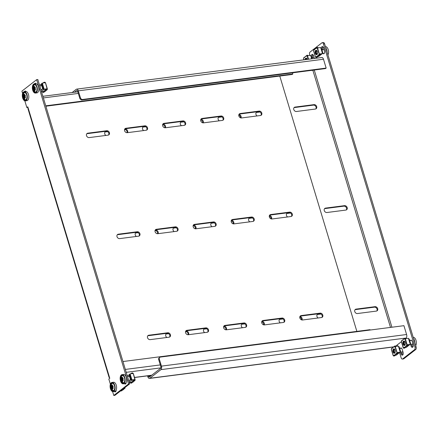<?xml version="1.0" encoding="UTF-8"?>
<svg xmlns="http://www.w3.org/2000/svg" width="438" height="438" viewBox="0 0 438 438"><rect width="100%" height="100%" fill="white"/><g stroke="black" fill="none" stroke-linecap="round" stroke-linejoin="round"><path stroke-width="0.66" d="M147.759 335.831A2.387 1.927 -127.9 0 1 148.208 335.711L167.113 333.274A2.387 1.927 -127.9 0 1 169.462 334.528A2.387 1.927 -127.9 0 1 169.528 337.079M147.507 337.682A2.387 1.927 -127.9 0 1 148.044 335.541A2.387 1.927 -127.9 0 1 148.843 335.218L167.743 332.781A2.387 1.927 -127.9 0 1 170.223 334.249A2.387 1.927 -127.9 0 1 169.878 336.871A2.387 1.927 -127.9 0 1 169.079 337.2L150.179 339.636A2.387 1.927 -127.9 0 1 147.507 337.682M185.854 330.92A2.387 1.927 -127.9 0 1 186.303 330.8L205.203 328.363A2.387 1.927 -127.9 0 1 207.557 329.617A2.387 1.927 -127.9 0 1 207.623 332.168M185.597 332.776A2.387 1.927 -127.9 0 1 186.139 330.63A2.387 1.927 -127.9 0 1 186.933 330.307L205.838 327.87A2.387 1.927 -127.9 0 1 208.313 329.338A2.387 1.927 -127.9 0 1 207.968 331.96A2.387 1.927 -127.9 0 1 207.174 332.289L188.269 334.725A2.387 1.927 -127.9 0 1 185.597 332.776M223.944 326.009A2.387 1.927 -127.9 0 1 224.393 325.888L243.298 323.452A2.387 1.927 -127.9 0 1 245.647 324.706A2.387 1.927 -127.9 0 1 245.713 327.257M223.687 327.865A2.387 1.927 -127.9 0 1 224.229 325.724A2.387 1.927 -127.9 0 1 225.028 325.396L243.928 322.959A2.387 1.927 -127.9 0 1 246.402 324.427A2.387 1.927 -127.9 0 1 246.063 327.055A2.387 1.927 -127.9 0 1 245.264 327.378L226.358 329.814A2.387 1.927 -127.9 0 1 223.687 327.865M262.034 321.098A2.387 1.927 -127.9 0 1 262.482 320.977L281.388 318.541A2.387 1.927 -127.9 0 1 283.736 319.795A2.387 1.927 -127.9 0 1 283.802 322.346M261.782 322.954A2.387 1.927 -127.9 0 1 262.318 320.813A2.387 1.927 -127.9 0 1 263.118 320.485L282.023 318.048A2.387 1.927 -127.9 0 1 284.497 319.521A2.387 1.927 -127.9 0 1 284.152 322.144A2.387 1.927 -127.9 0 1 283.353 322.467L264.453 324.903A2.387 1.927 -127.9 0 1 261.782 322.954M300.129 316.187A2.387 1.927 -127.9 0 1 300.577 316.066L319.477 313.63A2.387 1.927 -127.9 0 1 321.831 314.884A2.387 1.927 -127.9 0 1 321.897 317.435M299.871 318.043A2.387 1.927 -127.9 0 1 300.413 315.902A2.387 1.927 -127.9 0 1 301.213 315.574L320.112 313.137A2.387 1.927 -127.9 0 1 322.587 314.61A2.387 1.927 -127.9 0 1 322.248 317.232A2.387 1.927 -127.9 0 1 321.448 317.555L302.543 319.992A2.387 1.927 -127.9 0 1 299.871 318.043M86.762 133.787A2.387 1.927 -127.9 0 1 87.211 133.667L106.111 131.23A2.387 1.927 -127.9 0 1 108.465 132.484A2.387 1.927 -127.9 0 1 108.531 135.035M86.505 135.638A2.387 1.927 -127.9 0 1 87.047 133.497A2.387 1.927 -127.9 0 1 87.841 133.174L106.746 130.738A2.387 1.927 -127.9 0 1 109.221 132.205A2.387 1.927 -127.9 0 1 108.876 134.827A2.387 1.927 -127.9 0 1 108.082 135.156L89.177 137.592A2.387 1.927 -127.9 0 1 86.505 135.638M124.852 128.876A2.387 1.927 -127.9 0 1 125.301 128.756L144.201 126.319A2.387 1.927 -127.9 0 1 146.555 127.573A2.387 1.927 -127.9 0 1 146.62 130.124M124.595 130.732A2.387 1.927 -127.9 0 1 125.137 128.586A2.387 1.927 -127.9 0 1 125.936 128.263L144.836 125.826A2.387 1.927 -127.9 0 1 147.31 127.294A2.387 1.927 -127.9 0 1 146.971 129.916A2.387 1.927 -127.9 0 1 146.172 130.245L127.266 132.681A2.387 1.927 -127.9 0 1 124.595 130.732M162.941 123.965A2.387 1.927 -127.9 0 1 163.39 123.844L182.296 121.408A2.387 1.927 -127.9 0 1 184.644 122.662A2.387 1.927 -127.9 0 1 184.71 125.213M162.69 125.821A2.387 1.927 -127.9 0 1 163.226 123.675A2.387 1.927 -127.9 0 1 164.026 123.352L182.931 120.915A2.387 1.927 -127.9 0 1 185.405 122.383A2.387 1.927 -127.9 0 1 185.06 125.005A2.387 1.927 -127.9 0 1 184.261 125.334L165.361 127.77A2.387 1.927 -127.9 0 1 162.69 125.821M201.037 119.054A2.387 1.927 -127.9 0 1 201.485 118.933L220.385 116.497A2.387 1.927 -127.9 0 1 222.739 117.751A2.387 1.927 -127.9 0 1 222.805 120.302M200.779 120.91A2.387 1.927 -127.9 0 1 201.321 118.769A2.387 1.927 -127.9 0 1 202.115 118.441L221.02 116.004A2.387 1.927 -127.9 0 1 223.495 117.477A2.387 1.927 -127.9 0 1 223.15 120.1A2.387 1.927 -127.9 0 1 222.356 120.423L203.451 122.859A2.387 1.927 -127.9 0 1 200.779 120.91M239.126 114.143A2.387 1.927 -127.9 0 1 239.575 114.022L258.48 111.586A2.387 1.927 -127.9 0 1 260.829 112.84A2.387 1.927 -127.9 0 1 260.895 115.391M238.874 115.999A2.387 1.927 -127.9 0 1 239.411 113.858A2.387 1.927 -127.9 0 1 240.21 113.53L259.11 111.093A2.387 1.927 -127.9 0 1 261.59 112.566A2.387 1.927 -127.9 0 1 261.245 115.189A2.387 1.927 -127.9 0 1 260.446 115.512L241.546 117.948A2.387 1.927 -127.9 0 1 238.874 115.999M117.258 234.806A2.387 1.927 -127.9 0 1 117.707 234.686L136.612 232.249A2.387 1.927 -127.9 0 1 138.961 233.503A2.387 1.927 -127.9 0 1 139.027 236.055M117.006 236.662A2.387 1.927 -127.9 0 1 117.543 234.522A2.387 1.927 -127.9 0 1 118.342 234.193L137.247 231.757A2.387 1.927 -127.9 0 1 139.722 233.23A2.387 1.927 -127.9 0 1 139.377 235.852A2.387 1.927 -127.9 0 1 138.578 236.175L119.678 238.611A2.387 1.927 -127.9 0 1 117.006 236.662M155.353 229.895A2.387 1.927 -127.9 0 1 155.802 229.775L174.702 227.338A2.387 1.927 -127.9 0 1 177.056 228.592A2.387 1.927 -127.9 0 1 177.122 231.144M155.096 231.751A2.387 1.927 -127.9 0 1 155.638 229.611A2.387 1.927 -127.9 0 1 156.432 229.282L175.337 226.846A2.387 1.927 -127.9 0 1 177.812 228.318A2.387 1.927 -127.9 0 1 177.467 230.941A2.387 1.927 -127.9 0 1 176.673 231.264L157.768 233.706A2.387 1.927 -127.9 0 1 155.096 231.751M193.443 224.99A2.387 1.927 -127.9 0 1 193.892 224.864L212.797 222.427A2.387 1.927 -127.9 0 1 215.146 223.687A2.387 1.927 -127.9 0 1 215.211 226.232M193.191 226.84A2.387 1.927 -127.9 0 1 193.727 224.699A2.387 1.927 -127.9 0 1 194.527 224.371L213.426 221.935A2.387 1.927 -127.9 0 1 215.907 223.407A2.387 1.927 -127.9 0 1 215.562 226.03A2.387 1.927 -127.9 0 1 214.762 226.358L195.863 228.795A2.387 1.927 -127.9 0 1 193.191 226.84M231.538 220.079A2.387 1.927 -127.9 0 1 231.987 219.958L250.886 217.522A2.387 1.927 -127.9 0 1 253.241 218.776A2.387 1.927 -127.9 0 1 253.306 221.327M231.28 221.929A2.387 1.927 -127.9 0 1 231.822 219.788A2.387 1.927 -127.9 0 1 232.616 219.465L251.521 217.029A2.387 1.927 -127.9 0 1 253.996 218.496A2.387 1.927 -127.9 0 1 253.651 221.119A2.387 1.927 -127.9 0 1 252.857 221.447L233.952 223.884A2.387 1.927 -127.9 0 1 231.28 221.929M269.627 215.167A2.387 1.927 -127.9 0 1 270.076 215.047L288.976 212.611A2.387 1.927 -127.9 0 1 291.33 213.864A2.387 1.927 -127.9 0 1 291.396 216.416M269.37 217.024A2.387 1.927 -127.9 0 1 269.912 214.877A2.387 1.927 -127.9 0 1 270.711 214.554L289.611 212.118A2.387 1.927 -127.9 0 1 292.086 213.585A2.387 1.927 -127.9 0 1 291.746 216.208A2.387 1.927 -127.9 0 1 290.947 216.536L272.042 218.973A2.387 1.927 -127.9 0 1 269.37 217.024M26.001 91.493A2.217 1.177 -97.3 0 0 25.169 91.055A2.217 1.177 -97.3 0 0 24.835 91.203A2.217 1.177 -97.3 0 0 24.49 91.657M36.042 83.68A2.217 1.177 -97.3 0 0 35.21 83.247A2.217 1.177 -97.3 0 0 34.876 83.39A2.217 1.177 -97.3 0 0 34.531 83.844M279.778 76.064L356.86 331.38M292.491 72.823L292.836 73.967L292.206 74.46L45.87 106.215M292.836 73.967L45.749 105.821M122.958 361.531L370.044 329.683L370.148 330.033M109.117 377.485L27.906 108.514A2.387 0.602 -16.8 0 1 28.185 108.082L109.396 377.052A2.387 0.602 163.2 0 0 109.117 377.485A2.387 0.602 163.2 0 0 109.588 377.693M114.427 391.479A2.217 1.177 -97.3 0 0 115.232 391.89A2.217 1.177 -97.3 0 0 116.152 390.094M124.469 383.672A2.217 1.177 -97.3 0 0 125.279 384.077A2.217 1.177 -97.3 0 0 126.193 382.281M113.781 395.47L114.926 395.322L129.692 383.841L37.81 79.513L36.666 79.661L128.548 383.989L113.781 395.47L112.61 391.583M36.666 79.661L21.9 91.142L22.601 93.464M24.824 100.833L26.855 107.562L27.808 106.823L28.185 108.082M109.396 377.052L109.779 378.317L108.827 379.056L110.387 384.219M115.769 391.534A2.217 1.177 82.7 0 1 115.418 391.123M125.816 383.721A2.217 1.177 82.7 0 1 125.46 383.31M129.692 383.841L128.548 383.989M27.988 107.414L26.855 107.562M165.997 334.095A2.387 1.927 -127.9 0 1 166.445 333.975L168.657 333.69M168 333.362L167.081 333.482A2.387 1.927 52.1 0 0 166.281 333.805A2.387 1.927 52.1 0 0 165.745 335.951A2.387 1.927 52.1 0 0 166.867 337.484M203.807 329.223A2.387 1.927 -127.9 0 1 204.256 329.102L206.752 328.779M206.095 328.451L204.885 328.61A2.387 1.927 52.1 0 0 204.092 328.933A2.387 1.927 52.1 0 0 203.55 331.079A2.387 1.927 52.1 0 0 204.677 332.612M241.612 324.35A2.387 1.927 -127.9 0 1 242.061 324.23L244.842 323.868M244.185 323.545L242.69 323.737A2.387 1.927 52.1 0 0 241.896 324.06A2.387 1.927 52.1 0 0 241.354 326.2A2.387 1.927 52.1 0 0 242.482 327.739M279.417 319.477A2.387 1.927 -127.9 0 1 279.866 319.357L282.932 318.957M282.275 318.634L280.495 318.864A2.387 1.927 52.1 0 0 279.701 319.187A2.387 1.927 52.1 0 0 279.159 321.328A2.387 1.927 52.1 0 0 280.287 322.866M317.221 314.604A2.387 1.927 -127.9 0 1 317.67 314.479L321.027 314.046M320.37 313.723L318.306 313.986A2.387 1.927 52.1 0 0 317.506 314.314A2.387 1.927 52.1 0 0 316.964 316.455A2.387 1.927 52.1 0 0 318.092 317.988M355.026 309.726A2.387 1.927 -127.9 0 1 355.475 309.606L374.375 307.169A2.387 1.927 -127.9 0 1 376.729 308.423A2.387 1.927 -127.9 0 1 376.795 310.975M356.11 309.113A2.387 1.927 52.1 0 0 355.311 309.442A2.387 1.927 52.1 0 0 354.769 311.582A2.387 1.927 52.1 0 0 357.441 313.537L376.346 311.1A2.387 1.927 52.1 0 0 377.145 310.772A2.387 1.927 52.1 0 0 377.485 308.149A2.387 1.927 52.1 0 0 375.01 306.677L356.11 309.113L355.475 309.606M105 132.052A2.387 1.927 -127.9 0 1 105.448 131.931L107.66 131.646M106.998 131.318L106.084 131.438A2.387 1.927 52.1 0 0 105.284 131.761A2.387 1.927 52.1 0 0 104.742 133.908A2.387 1.927 52.1 0 0 105.87 135.441M142.804 127.179A2.387 1.927 -127.9 0 1 143.253 127.058L145.75 126.735M145.093 126.407L143.888 126.566A2.387 1.927 52.1 0 0 143.089 126.889A2.387 1.927 52.1 0 0 142.547 129.035A2.387 1.927 52.1 0 0 143.675 130.568M180.609 122.306A2.387 1.927 -127.9 0 1 181.058 122.186L183.84 121.824M183.183 121.496L181.693 121.693A2.387 1.927 52.1 0 0 180.894 122.016A2.387 1.927 52.1 0 0 180.352 124.157A2.387 1.927 52.1 0 0 181.48 125.695M218.414 117.433A2.387 1.927 -127.9 0 1 218.863 117.307L221.935 116.913M221.278 116.59L219.498 116.815A2.387 1.927 52.1 0 0 218.699 117.143A2.387 1.927 52.1 0 0 218.157 119.284A2.387 1.927 52.1 0 0 219.285 120.822M256.219 112.555A2.387 1.927 -127.9 0 1 256.668 112.435L260.024 112.002M259.367 111.679L257.303 111.942A2.387 1.927 52.1 0 0 256.504 112.27A2.387 1.927 52.1 0 0 255.967 114.411A2.387 1.927 52.1 0 0 257.09 115.944M294.024 107.682A2.387 1.927 -127.9 0 1 294.473 107.562L313.378 105.125A2.387 1.927 -127.9 0 1 315.727 106.379A2.387 1.927 -127.9 0 1 315.793 108.931M295.108 107.069A2.387 1.927 52.1 0 0 294.309 107.398A2.387 1.927 52.1 0 0 293.772 109.538A2.387 1.927 52.1 0 0 296.444 111.493L315.344 109.051A2.387 1.927 52.1 0 0 316.143 108.728A2.387 1.927 52.1 0 0 316.488 106.106A2.387 1.927 52.1 0 0 314.008 104.633L295.108 107.069L294.473 107.562M135.501 233.071A2.387 1.927 -127.9 0 1 135.95 232.95L138.156 232.666M137.499 232.343L136.579 232.458A2.387 1.927 52.1 0 0 135.785 232.786A2.387 1.927 52.1 0 0 135.243 234.927A2.387 1.927 52.1 0 0 136.371 236.46M173.306 228.198A2.387 1.927 -127.9 0 1 173.755 228.078L176.251 227.755M175.594 227.431L174.384 227.585A2.387 1.927 52.1 0 0 173.59 227.913A2.387 1.927 52.1 0 0 173.048 230.054A2.387 1.927 52.1 0 0 174.176 231.587M211.111 223.325A2.387 1.927 -127.9 0 1 211.559 223.205L214.341 222.849M213.684 222.52L212.195 222.712A2.387 1.927 52.1 0 0 211.395 223.041A2.387 1.927 52.1 0 0 210.853 225.181A2.387 1.927 52.1 0 0 211.981 226.714M248.915 218.452A2.387 1.927 -127.9 0 1 249.364 218.332L252.436 217.938M251.773 217.609L249.999 217.839A2.387 1.927 52.1 0 0 249.2 218.168A2.387 1.927 52.1 0 0 248.658 220.309A2.387 1.927 52.1 0 0 249.786 221.842M286.72 213.58A2.387 1.927 -127.9 0 1 287.169 213.459L290.525 213.027M289.868 212.698L287.804 212.967A2.387 1.927 52.1 0 0 287.005 213.29A2.387 1.927 52.1 0 0 286.463 215.436A2.387 1.927 52.1 0 0 287.591 216.969M324.525 208.707A2.387 1.927 -127.9 0 1 324.974 208.587L343.879 206.15A2.387 1.927 -127.9 0 1 346.228 207.404A2.387 1.927 -127.9 0 1 346.294 209.955M325.609 208.094A2.387 1.927 52.1 0 0 324.81 208.417A2.387 1.927 52.1 0 0 324.268 210.563A2.387 1.927 52.1 0 0 326.94 212.512L345.845 210.076A2.387 1.927 52.1 0 0 346.644 209.747A2.387 1.927 52.1 0 0 346.984 207.125A2.387 1.927 52.1 0 0 344.509 205.657L325.609 208.094L324.974 208.587M188.504 334.692A2.387 1.927 52.1 0 0 188.274 332.207A2.387 1.927 52.1 0 0 185.986 331.046L185.745 331.073M226.315 329.819A2.387 1.927 52.1 0 0 226.096 327.356A2.387 1.927 52.1 0 0 223.84 326.168M264.136 324.919A2.387 1.927 52.1 0 0 263.972 322.592A2.387 1.927 52.1 0 0 261.913 321.284M301.974 319.981A2.387 1.927 52.1 0 0 299.97 316.439M127.507 132.648A2.387 1.927 52.1 0 0 127.272 130.163A2.387 1.927 52.1 0 0 124.983 129.002L124.748 129.029M165.312 127.776A2.387 1.927 52.1 0 0 165.093 125.312A2.387 1.927 52.1 0 0 162.837 124.124M203.133 122.875A2.387 1.927 52.1 0 0 202.969 120.549A2.387 1.927 52.1 0 0 200.911 119.24M240.971 117.937A2.387 1.927 52.1 0 0 238.967 114.395M310.832 70.458L312.88 70.343L390.493 327.41M150.847 375.913L148.449 376.226L148.307 375.755M271.472 218.962A2.387 1.927 52.1 0 0 269.469 215.414M233.635 223.895A2.387 1.927 52.1 0 0 233.47 221.573A2.387 1.927 52.1 0 0 231.412 220.265M195.813 228.8A2.387 1.927 52.1 0 0 195.594 226.331A2.387 1.927 52.1 0 0 193.339 225.143M158.008 233.673A2.387 1.927 52.1 0 0 157.773 231.182A2.387 1.927 52.1 0 0 155.485 230.021L155.249 230.054M185.559 331.522A2.387 1.927 -127.9 0 1 188.061 334.741M223.637 326.666A2.387 1.927 -127.9 0 1 225.882 329.814M261.71 321.842A2.387 1.927 -127.9 0 1 263.703 324.854M299.784 317.052A2.387 1.927 -127.9 0 1 301.53 319.86M124.556 129.478A2.387 1.927 -127.9 0 1 127.058 132.698M162.635 124.622A2.387 1.927 -127.9 0 1 164.88 127.77M200.708 119.798A2.387 1.927 -127.9 0 1 202.701 122.81M238.781 115.008A2.387 1.927 -127.9 0 1 240.528 117.817M394.074 346.776L149.845 378.257A2.727 1.451 -97.3 0 1 149.429 378.437A2.727 1.451 -97.3 0 1 147.814 376.718L147.551 375.853M269.282 216.033A2.387 1.927 -127.9 0 1 271.029 218.836M231.209 220.818A2.387 1.927 -127.9 0 1 233.202 223.834M193.136 225.641A2.387 1.927 -127.9 0 1 195.381 228.795M155.057 230.503A2.387 1.927 -127.9 0 1 157.56 233.717M79.787 98.276L80.417 97.783L78.32 90.836A2.727 1.451 -97.3 0 0 76.705 89.117L321.87 57.515A2.727 1.451 82.7 0 1 323.485 59.234L326.151 68.076L325.522 68.569L82.076 99.946A2.048 1.653 -127.9 0 1 79.787 98.276L77.69 91.328A1.363 0.723 -97.3 0 0 76.88 90.469A1.363 0.723 -97.3 0 0 76.672 90.562L74.537 92.226M76.705 89.117A2.727 1.451 -97.3 0 0 76.294 89.297L72.133 92.533M149.845 378.257L160.932 369.634A2.727 1.451 -97.3 0 0 161.436 366.124L159.339 359.176A2.048 1.653 52.1 0 1 159.804 357.342A2.048 1.653 52.1 0 1 160.483 357.063L403.929 325.68L406.595 334.517A2.727 1.451 82.7 0 1 406.092 338.032L405.791 338.267M401.378 341.7L395.744 346.08M148.449 376.226A1.363 0.723 -97.3 0 0 149.254 377.085A1.363 0.723 -97.3 0 0 149.462 376.998L160.549 368.369A1.363 0.723 -97.3 0 0 160.801 366.617L158.704 359.669A2.048 1.653 -127.9 0 1 159.169 357.835L159.804 357.342M80.417 97.783A2.048 1.653 52.1 0 0 82.711 99.453L82.076 99.946M326.151 68.076L82.711 99.453M313.832 70.075L312.88 70.343M312.754 57.586L312.644 57.208A2.217 1.177 82.7 0 1 312.852 54.569M322.801 49.779L322.686 49.401A2.217 1.177 82.7 0 1 322.894 46.757M416.1 346.885A2.048 1.09 82.7 0 1 415.722 349.519L414.578 349.666A2.048 1.09 -97.3 0 0 414.956 347.033L416.1 346.885L324.596 43.816L323.452 43.964A2.048 1.09 -97.3 0 0 322.242 42.678A2.048 1.09 -97.3 0 0 321.93 42.809L310.016 52.073A2.048 1.09 -97.3 0 0 309.639 54.706L309.863 55.451M415.722 349.519L403.809 358.782A2.048 1.09 82.7 0 1 403.497 358.914L402.352 359.061A2.048 1.09 -97.3 0 0 402.664 358.93L403.809 358.782M322.242 42.678L323.386 42.53A2.048 1.09 82.7 0 1 324.596 43.816M412.886 347.022A2.217 1.177 82.7 0 1 412.185 345.834L411.682 344.169M402.845 354.835A2.217 1.177 82.7 0 1 402.144 353.647L401.641 351.982M314.38 58.478L313.553 55.757A2.217 1.177 -97.3 0 0 312.245 54.361A2.217 1.177 -97.3 0 0 311.325 56.048M323.047 53.529A2.217 1.177 -97.3 0 0 323.709 53.786A2.217 1.177 -97.3 0 0 324.454 50.786L323.6 47.945A2.217 1.177 -97.3 0 0 322.286 46.548A2.217 1.177 -97.3 0 0 321.372 48.235M414.578 349.666L402.664 358.93M414.956 347.033L323.452 43.964M402.352 359.061A2.048 1.09 -97.3 0 1 401.142 357.775L399.571 352.574M397.649 346.201L397.255 344.903M410.537 344.317L411.041 345.982A2.217 1.177 -97.3 0 0 412.35 347.378A2.217 1.177 -97.3 0 0 413.1 344.383L412.24 341.541A2.217 1.177 -97.3 0 0 410.926 340.145A2.217 1.177 -97.3 0 0 410.351 340.561M400.491 352.13L400.994 353.795A2.217 1.177 -97.3 0 0 402.308 355.191A2.217 1.177 -97.3 0 0 403.053 352.19L402.199 349.349A2.217 1.177 -97.3 0 0 400.885 347.953A2.217 1.177 -97.3 0 0 400.305 348.374M110.677 388.544A4.15 2.206 -97.3 0 0 113.135 391.161A4.15 2.206 -97.3 0 0 114.532 385.539A4.15 2.206 -97.3 0 0 112.073 382.921A4.15 2.206 -97.3 0 0 110.677 388.544M114.756 385.363A4.637 2.464 -97.3 0 0 112.013 382.445A4.637 2.464 -97.3 0 0 110.447 388.72A4.637 2.464 -97.3 0 0 113.196 391.638A4.637 2.464 -97.3 0 0 114.756 385.363M113.196 391.638L114.685 391.446A4.637 2.464 -97.3 0 0 116.245 385.172A4.637 2.464 -97.3 0 0 113.502 382.254L112.013 382.445M120.718 380.731A4.15 2.206 -97.3 0 0 123.177 383.349A4.15 2.206 -97.3 0 0 124.578 377.731A4.15 2.206 -97.3 0 0 122.114 375.114A4.15 2.206 -97.3 0 0 120.718 380.731M124.803 377.556A4.637 2.464 -97.3 0 0 122.054 374.632A4.637 2.464 -97.3 0 0 120.494 380.907A4.637 2.464 -97.3 0 0 123.242 383.83A4.637 2.464 -97.3 0 0 124.803 377.556M123.242 383.83L124.731 383.639A4.637 2.464 -97.3 0 0 126.292 377.364A4.637 2.464 -97.3 0 0 123.543 374.441L122.054 374.632M22.891 97.789A4.15 2.206 -97.3 0 0 25.349 100.406A4.15 2.206 -97.3 0 0 26.751 94.789A4.15 2.206 -97.3 0 0 24.287 92.172A4.15 2.206 -97.3 0 0 22.891 97.789M26.975 94.613A4.637 2.464 -97.3 0 0 24.227 91.69A4.637 2.464 -97.3 0 0 22.666 97.964A4.637 2.464 -97.3 0 0 25.415 100.888A4.637 2.464 -97.3 0 0 26.975 94.613M25.415 100.888L26.904 100.691A4.637 2.464 -97.3 0 0 28.465 94.422A4.637 2.464 -97.3 0 0 25.716 91.498L24.227 91.69M32.932 89.976A4.15 2.206 -97.3 0 0 35.396 92.593A4.15 2.206 -97.3 0 0 36.792 86.976A4.15 2.206 -97.3 0 0 34.334 84.359A4.15 2.206 -97.3 0 0 32.932 89.976M37.016 86.801A4.637 2.464 -97.3 0 0 34.268 83.877A4.637 2.464 -97.3 0 0 32.708 90.151A4.637 2.464 -97.3 0 0 35.456 93.075A4.637 2.464 -97.3 0 0 37.016 86.801M35.456 93.075L36.945 92.883A4.637 2.464 -97.3 0 0 38.506 86.609A4.637 2.464 -97.3 0 0 35.757 83.685L34.268 83.877M312.469 56.009A4.637 2.464 82.7 0 1 313.208 54.98M325.467 46.647L325.456 46.652A4.637 2.464 82.7 0 1 327.553 48.054A4.637 2.464 82.7 0 1 327.931 54.859M325.828 47.895A4.637 2.464 82.7 0 1 326.064 48.246A4.637 2.464 82.7 0 1 327.087 52.051M322.516 48.196A4.637 2.464 82.7 0 1 323.249 47.167M402.905 354.605L402.987 354.594A4.637 2.464 82.7 0 1 402.905 354.605A4.637 2.464 82.7 0 1 402.621 354.61M402.122 351.922A2.048 1.09 -97.3 0 0 402.577 352.032A2.048 1.09 -97.3 0 0 402.949 351.845M402.604 352.026A2.048 1.09 82.7 0 1 402.177 351.911A2.048 1.09 82.7 0 0 402.604 352.026M413.237 337.408L413.253 337.402A4.637 2.464 82.7 0 1 415.339 338.809A4.637 2.464 82.7 0 1 415.717 345.615M413.614 338.651A4.637 2.464 82.7 0 1 413.85 339.001A4.637 2.464 82.7 0 1 414.868 342.806M412.946 346.792L413.029 346.781A4.637 2.464 82.7 0 1 412.946 346.792A4.637 2.464 82.7 0 1 412.667 346.797M412.163 344.109A2.048 1.09 -97.3 0 0 412.618 344.224A2.048 1.09 -97.3 0 0 412.99 344.033M412.645 344.219A2.048 1.09 82.7 0 1 412.224 344.098A2.048 1.09 82.7 0 0 412.645 344.219M111.066 388.347A3.679 1.955 -97.3 0 0 111.411 389.229L111.411 389.229A3.679 1.955 -97.3 0 0 113.803 390.428A3.679 1.955 -97.3 0 0 114.488 385.686A3.679 1.955 -97.3 0 0 111.745 383.611A3.679 1.955 -97.3 0 0 110.896 385.226L111.783 383.557L112.413 383.283A3.75 1.993 -97.3 0 0 111.843 383.529M113.042 386.349A5.76 4.659 52.1 0 0 113.212 386.836A6.127 1.117 166 0 0 112.314 387.225A6.099 3.088 151.1 0 0 112.303 387.241A6.121 3.197 15.3 0 0 113.409 388.052A6.121 1.528 -178.1 0 1 112.232 387.75A6.099 5.163 86.2 0 0 112.237 387.778A6.127 4.796 44.9 0 0 112.916 388.873A5.76 1.462 163.2 0 0 112.424 389.256A6.127 5.07 -119.8 0 1 111.849 388.079A6.099 4.145 -151.8 0 1 111.838 388.057A6.121 4.079 138.5 0 0 111.838 389.278A6.121 4.955 -67.3 0 1 111.542 387.838L111.531 387.838A6.127 1.976 160.3 0 0 111.247 388.364A5.76 4.659 -127.9 0 1 111.077 387.876A5.76 4.659 -127.9 0 1 110.951 387.384A6.127 1.117 -14 0 1 111.296 387.061A6.099 3.088 -28.9 0 1 111.301 387.044A6.121 3.197 -164.7 0 1 110.896 386.146A6.121 1.528 1.9 0 0 111.378 386.54A6.099 5.163 -93.8 0 1 111.378 386.513A6.127 4.796 -135.1 0 1 111.247 385.341A5.76 1.462 -16.8 0 1 111.734 384.958A6.127 5.07 60.2 0 0 111.761 386.212A6.099 4.145 28.2 0 0 111.772 386.228A6.121 4.079 -41.5 0 1 112.467 384.92A6.121 4.955 112.7 0 0 112.068 386.453L112.084 386.453A6.127 1.976 -19.7 0 1 112.916 385.856A5.76 4.659 52.1 0 0 113.042 386.349M112.112 386.185L111.772 386.228M113.037 386.327L111.378 386.54M112.232 387.75L112.84 387.674M112.352 387.991L111.838 388.057M112.358 388.013L111.849 388.079M112.418 386.918L110.951 387.384M112.073 386.42L111.378 386.513M111.717 385.281L111.247 385.341M111.953 387.783L111.799 387.274M112.429 386.902L112.029 386.453M121.107 380.54A3.679 1.955 -97.3 0 0 121.452 381.421L121.452 381.421A3.679 1.955 -97.3 0 0 123.85 382.615A3.679 1.955 -97.3 0 0 124.529 377.879A3.679 1.955 -97.3 0 0 121.791 375.799A3.679 1.955 -97.3 0 0 120.937 377.414L121.83 375.744L122.454 375.475A3.75 1.993 -97.3 0 0 121.884 375.722M123.083 378.536A5.76 4.659 52.1 0 0 123.253 379.023A6.127 1.117 166 0 0 122.361 379.412A6.099 3.088 151.1 0 0 122.35 379.428A6.121 3.197 15.3 0 0 123.456 380.244A6.121 1.528 -178.1 0 1 122.273 379.938A6.099 5.163 86.2 0 0 122.279 379.965A6.127 4.796 44.9 0 0 122.958 381.065A5.76 1.462 163.2 0 0 122.47 381.449A6.127 5.07 -119.8 0 1 121.89 380.266A6.099 4.145 -151.8 0 1 121.879 380.25A6.121 4.079 138.5 0 0 121.884 381.465A6.121 4.955 -67.3 0 1 121.583 380.025L121.572 380.025A6.127 1.976 160.3 0 0 121.288 380.551A5.76 4.659 -127.9 0 1 121.123 380.064A5.76 4.659 -127.9 0 1 120.992 379.571A6.127 1.117 -14 0 1 121.337 379.253A6.099 3.088 -28.9 0 1 121.348 379.237A6.121 3.197 -164.7 0 1 120.937 378.333A6.121 1.528 1.9 0 0 121.419 378.728A6.099 5.163 -93.8 0 1 121.419 378.7A6.127 4.796 -135.1 0 1 121.288 377.534A5.76 1.462 -16.8 0 1 121.78 377.151A6.127 5.07 60.2 0 0 121.808 378.399A6.099 4.145 28.2 0 0 121.813 378.421A6.121 4.079 -41.5 0 1 122.509 377.113A6.121 4.955 112.7 0 0 122.109 378.64L122.125 378.64A6.127 1.976 -19.7 0 1 122.958 378.043A5.76 4.659 52.1 0 0 123.083 378.536M122.153 378.377L121.813 378.421M123.078 378.52L121.419 378.728M122.273 379.938L122.881 379.861M122.394 380.184L121.879 380.25M122.405 380.2L121.89 380.266M121.994 379.97L121.841 379.461L122.47 379.089L121.348 379.237M122.465 379.105L121.337 379.253M122.114 378.613L121.419 378.7M121.764 377.468L121.288 377.534M121.841 379.461L120.992 379.571M122.47 379.089L122.076 378.64M23.28 97.597A3.679 1.955 -97.3 0 0 23.625 98.473L23.625 98.473A3.679 1.955 -97.3 0 0 26.023 99.672A3.679 1.955 -97.3 0 0 26.702 94.936A3.679 1.955 -97.3 0 0 23.964 92.856A3.679 1.955 -97.3 0 0 23.11 94.471L24.002 92.801L24.627 92.533A3.75 1.993 -97.3 0 0 24.057 92.779M25.256 95.593A5.76 4.659 52.1 0 0 25.426 96.081A6.127 1.117 166 0 0 24.533 96.469A6.099 3.088 151.1 0 0 24.523 96.486A6.121 3.197 15.3 0 0 25.628 97.302A6.121 1.528 -178.1 0 1 24.446 96.995A6.099 5.163 86.2 0 0 24.451 97.022A6.127 4.796 44.9 0 0 25.136 98.123A5.76 1.462 163.2 0 0 24.643 98.501A6.127 5.07 -119.8 0 1 24.063 97.324A6.099 4.145 -151.8 0 1 24.052 97.307A6.121 4.079 138.5 0 0 24.057 98.523A6.121 4.955 -67.3 0 1 23.756 97.083L23.745 97.083A6.127 1.976 160.3 0 0 23.46 97.608A5.76 4.659 -127.9 0 1 23.296 97.121A5.76 4.659 -127.9 0 1 23.165 96.628A6.127 1.117 -14 0 1 23.515 96.311A6.099 3.088 -28.9 0 1 23.521 96.294A6.121 3.197 -164.7 0 1 23.11 95.391A6.121 1.528 1.9 0 0 23.592 95.785A6.099 5.163 -93.8 0 1 23.592 95.758A6.127 4.796 -135.1 0 1 23.46 94.586A5.76 1.462 -16.8 0 1 23.953 94.208A6.127 5.07 60.2 0 0 23.98 95.457A6.099 4.145 28.2 0 0 23.986 95.479A6.121 4.079 -41.5 0 1 24.681 94.17A6.121 4.955 112.7 0 0 24.282 95.698L24.298 95.698A6.127 1.976 -19.7 0 1 25.13 95.101A5.76 4.659 52.1 0 0 25.256 95.593M24.325 95.435L23.986 95.479M25.251 95.577L24.298 95.698M24.446 96.995L25.054 96.918M24.566 97.236L24.052 97.307L24.577 97.258M24.637 96.163L23.165 96.628M23.592 95.785L24.282 95.692M24.287 95.67L23.592 95.758M23.937 94.526L23.46 94.586M24.167 97.028L24.013 96.519M24.643 96.146L24.249 95.698M33.326 89.785A3.679 1.955 -97.3 0 0 33.671 90.666L33.671 90.666A3.679 1.955 -97.3 0 0 36.064 91.865A3.679 1.955 -97.3 0 0 36.748 87.124A3.679 1.955 -97.3 0 0 34.005 85.043A3.679 1.955 -97.3 0 0 33.157 86.664L34.044 84.988L34.668 84.72A3.75 1.993 -97.3 0 0 34.104 84.967M35.303 87.781A5.76 4.659 52.1 0 0 35.467 88.268A6.127 1.117 166 0 0 34.575 88.662A6.099 3.088 151.1 0 0 34.564 88.679A6.121 3.197 15.3 0 0 35.67 89.489A6.121 1.528 -178.1 0 1 34.492 89.188A6.099 5.163 86.2 0 0 34.498 89.21A6.127 4.796 44.9 0 0 35.177 90.31A5.76 1.462 163.2 0 0 34.684 90.693A6.127 5.07 -119.8 0 1 34.109 89.511A6.099 4.145 -151.8 0 1 34.093 89.494A6.121 4.079 138.5 0 0 34.098 90.71A6.121 4.955 -67.3 0 1 33.803 89.27L33.792 89.27A6.127 1.976 160.3 0 0 33.507 89.795A5.76 4.659 -127.9 0 1 33.337 89.308A5.76 4.659 -127.9 0 1 33.211 88.815A6.127 1.117 -14 0 1 33.556 88.498A6.099 3.088 -28.9 0 1 33.562 88.481A6.121 3.197 -164.7 0 1 33.151 87.578A6.121 1.528 1.9 0 0 33.633 87.972A6.099 5.163 -93.8 0 1 33.633 87.945A6.127 4.796 -135.1 0 1 33.502 86.779A5.76 1.462 -16.8 0 1 33.994 86.395A6.127 5.07 60.2 0 0 34.022 87.644A6.099 4.145 28.2 0 0 34.033 87.666A6.121 4.079 -41.5 0 1 34.722 86.357A6.121 4.955 112.7 0 0 34.323 87.89L34.339 87.885A6.127 1.976 -19.7 0 1 35.177 87.288A5.76 4.659 52.1 0 0 35.303 87.781M34.372 87.622L34.033 87.666M35.297 87.764L33.633 87.972M34.492 89.188L35.095 89.106M34.607 89.429L34.093 89.494M34.618 89.445L34.109 89.511M34.213 89.215L34.06 88.711L34.69 88.339L33.562 88.481M34.679 88.356L33.556 88.498M34.328 87.857L33.633 87.945M33.978 86.719L33.502 86.779M34.06 88.711L33.211 88.815M34.69 88.339L34.29 87.89M306.321 59.519A1.571 0.838 82.7 0 1 306.699 58.747A1.571 0.838 82.7 0 1 306.874 58.654A1.571 0.838 82.7 0 1 306.918 58.643M317.364 53.956A1.571 0.838 82.7 0 1 317.32 53.956A1.571 0.838 82.7 0 1 316.384 52.675A1.571 0.838 82.7 0 1 316.745 50.934A1.571 0.838 82.7 0 1 316.92 50.846A1.571 0.838 82.7 0 1 316.959 50.835M395.103 352.519A1.571 0.838 82.7 0 1 395.06 352.519A1.571 0.838 82.7 0 1 394.123 351.238A1.571 0.838 82.7 0 1 394.485 349.502A1.571 0.838 82.7 0 1 394.66 349.409A1.571 0.838 82.7 0 1 394.704 349.398M405.15 344.706A1.571 0.838 82.7 0 1 405.106 344.711A1.571 0.838 82.7 0 1 404.165 343.43A1.571 0.838 82.7 0 1 404.526 341.689A1.571 0.838 82.7 0 1 404.701 341.596A1.571 0.838 82.7 0 1 404.745 341.591M121.463 390.242L122.082 390.055A0.613 0.328 82.7 0 1 122.322 389.727A0.613 0.328 82.7 0 1 122.591 389.902L122.936 389.946M123.784 388.796A0.613 0.328 82.7 0 0 123.779 388.977L122.728 389.99M124.173 388.134L124.731 388.057L124.704 387.723M125 387.493L125.011 387.948A0.394 0.318 -127.9 0 1 124.792 388.353L123.932 388.32M124.042 388.944L122.985 389.957M122.339 390.023L122.027 390.499L122.339 390.023A0.613 0.328 82.7 0 1 122.459 389.76M120.685 390.849L121.211 390.608A0.613 0.328 82.7 0 1 121.184 390.455M120.724 390.986L121.54 390.882A0.394 0.318 52.1 0 0 121.753 390.712M121.54 390.882L122.027 390.499L121.211 390.608M123.428 388.714A0.613 0.328 82.7 0 1 123.489 388.834L123.976 388.457M123.489 388.834L124.792 388.353M128.542 376.581A2.048 1.09 82.7 0 1 128.641 376.488A2.048 1.09 82.7 0 1 129.56 376.587M130.31 379.062A2.048 1.09 82.7 0 1 130.097 379.877A2.048 1.09 82.7 0 1 129.785 380.277A2.048 1.09 82.7 0 1 129.024 380.299M129.341 382.681L131.422 382.44M132.5 381.947A0.613 0.328 82.7 0 0 132.386 382.21L130.765 383.173L131.225 382.467L132.128 382.243A0.613 0.328 82.7 0 1 132.364 381.914A0.613 0.328 82.7 0 1 132.632 382.089L132.977 382.139M133.825 380.983A0.613 0.328 82.7 0 0 133.825 381.164L132.769 382.177M131.937 379.927L135.046 379.527L133.218 373.466L135.052 380.135A0.394 0.318 -127.9 0 1 134.833 380.54L133.929 380.359L134.778 380.244L134.827 379.647L131.657 380.058L131.937 379.927L130.102 373.866L131.734 379.998M132.807 373.521L131.816 373.351L131.728 373.066L132.544 372.962A0.394 0.318 -127.9 0 1 132.988 373.285L133.064 373.483M134.816 379.642L135.09 379.62M131.017 379.85L130.519 379.762L131.411 379.226L130.825 379.68L131.657 380.058M131.411 379.226L130.026 374.649L129.254 375.246M129.774 374.698L131.148 379.242M129.905 373.937L129.56 374.862M134.083 381.131L133.026 382.144M130.765 383.173L131.581 383.069A0.394 0.318 52.1 0 0 131.8 382.9M131.252 382.796A0.613 0.328 82.7 0 1 131.225 382.467M132.386 382.21L131.581 383.069M133.929 380.359L133.387 380.786A0.613 0.328 82.7 0 1 133.53 381.022L134.017 380.644M133.53 381.022L134.833 380.54M131.367 373.702L131.816 373.351M131.274 373.718A0.613 0.328 82.7 0 0 131.241 373.45L131.728 373.066M130.102 373.866L133.218 373.466M129.369 382.768L131.132 382.538M134.389 379.697A0.613 0.328 82.7 0 1 134.269 379.888L131.23 382.254A0.613 0.328 82.7 0 1 131.137 382.292A0.613 0.328 82.7 0 1 131.033 382.275M131.767 380.042A0.613 0.328 82.7 0 1 131.646 380.228L129.177 382.144M127.354 376.1L129.757 374.227M40.761 85.826A2.048 1.09 82.7 0 1 40.86 85.733A2.048 1.09 82.7 0 1 41.774 85.832M42.524 88.312A2.048 1.09 82.7 0 1 42.311 89.122A2.048 1.09 82.7 0 1 42.004 89.522A2.048 1.09 82.7 0 1 41.238 89.544M41.555 91.925L43.641 91.684M44.714 91.197A0.613 0.328 82.7 0 0 44.599 91.454L42.984 92.418L43.444 91.712L44.342 91.493A0.613 0.328 82.7 0 1 44.583 91.159A0.613 0.328 82.7 0 1 44.851 91.334L45.191 91.383M46.045 90.233A0.613 0.328 82.7 0 0 46.039 90.409L44.983 91.422M47.266 88.772L45.432 82.711L47.271 89.379A0.394 0.318 -127.9 0 1 47.052 89.785L46.149 89.609L46.992 89.489L47.047 88.892L43.877 89.303L44.15 89.171L42.322 83.111L43.948 89.248M45.021 82.766L44.03 82.601L43.948 82.317L44.764 82.207A0.394 0.318 -127.9 0 1 45.202 82.53L45.278 82.733M43.231 89.095L42.782 88.941L43.625 88.471L43.044 88.925L43.877 89.303M43.625 88.471L42.245 83.893L41.468 84.49M41.988 83.943L43.362 88.487M42.119 83.182L41.774 84.112M46.297 90.376L45.245 91.389M42.984 92.418L43.8 92.314A0.394 0.318 52.1 0 0 44.014 92.144M43.471 92.04A0.613 0.328 82.7 0 1 43.444 91.712M44.599 91.454L43.8 92.314M46.149 89.609L45.601 90.031A0.613 0.328 82.7 0 1 45.749 90.272L46.236 89.894M45.749 90.272L47.052 89.785M43.581 82.952L44.03 82.601M43.488 82.963A0.613 0.328 82.7 0 0 43.461 82.694L43.948 82.317M44.15 89.171L47.26 88.772M42.322 83.111L45.432 82.711M41.583 92.013L43.351 91.783M46.609 88.941A0.613 0.328 82.7 0 1 46.488 89.133L43.444 91.498A0.613 0.328 82.7 0 1 43.351 91.537A0.613 0.328 82.7 0 1 43.252 91.526M43.981 89.292A0.613 0.328 82.7 0 1 43.866 89.472L41.396 91.394M39.568 85.344L41.971 83.472M316.942 54.586A2.25 1.194 -97.3 0 0 317.44 52.012A2.25 1.194 -97.3 0 0 316.028 50.271A2.25 1.194 -97.3 0 0 315.683 50.419A2.25 1.194 -97.3 0 0 315.185 52.993A2.25 1.194 -97.3 0 0 316.603 54.734A2.25 1.194 -97.3 0 0 316.942 54.586M316.159 50.266A2.25 1.194 -97.3 0 0 315.946 50.386A2.25 1.194 -97.3 0 0 315.42 52.839A2.25 1.194 -97.3 0 0 316.729 54.706M316.893 50.742A1.675 0.892 -97.3 0 0 316.712 50.841A1.675 0.892 -97.3 0 0 316.329 52.686A1.675 0.892 -97.3 0 0 317.32 54.06M316.554 50.414A2.048 1.09 -97.3 0 0 316.302 50.54A2.048 1.09 -97.3 0 0 315.836 52.817A2.048 1.09 -97.3 0 0 317.074 54.465M317.156 56.633L318.262 55.626A0.613 0.328 -97.3 0 1 318.388 55.117A0.613 0.328 -97.3 0 0 318.256 55.078A0.613 0.328 -97.3 0 0 318.163 55.122A0.613 0.328 -97.3 0 0 318.004 55.659L316.811 56.584A0.613 0.328 -97.3 0 0 316.543 56.414A0.613 0.328 -97.3 0 0 316.45 56.453A0.613 0.328 -97.3 0 0 316.307 56.743L316.647 57.137L317.468 57.028A0.613 0.328 -97.3 0 1 317.435 56.699L316.565 56.71A0.613 0.328 -97.3 0 1 316.679 56.447M316.575 56.787L318.672 56.354M320.698 47.583L322.527 53.644L319.275 54.115L319.231 54.63L320.227 54.881L319.411 54.985A0.394 0.318 -127.9 0 1 318.974 54.662L319.357 54.005L317.528 47.945L316.904 47.813A0.394 0.318 -127.9 0 1 317.123 47.408L318.026 47.589L317.183 47.704L317.282 48.032M316.209 48.53A0.613 0.328 -97.3 0 1 316.072 48.388L315.732 48.339M322.33 52.993L322.801 52.774L321.426 48.229L320.95 48.415M322.801 52.774L322.368 53.113M322.549 52.823L321.163 48.246M313.876 49.937A0.394 0.318 52.1 0 0 313.657 50.343L313.663 50.95M315.645 56.995L315.721 57.192A0.394 0.318 52.1 0 0 316.165 57.515L316.647 57.137M316.072 48.388L315.814 48.421A0.613 0.328 -97.3 0 0 316.088 48.596A0.613 0.328 -97.3 0 0 316.324 48.268L316.904 47.813M315.814 48.421L314.626 49.346A0.613 0.328 -97.3 0 1 314.375 49.927A0.613 0.328 -97.3 0 1 314.238 49.888L314.626 49.527M318.952 56.25L317.435 56.759M313.657 50.343L314.364 49.56M316.165 57.515L317.468 57.028M317.577 47.939L318.026 47.589M316.641 47.786L316.324 48.268L316.641 47.786M318.974 54.662L318.393 55.117L318.924 55.363L320.227 54.881M320.638 47.545L317.528 47.945M322.472 53.606L319.357 54.005M318.88 56.48L318.59 56.518M319.182 54.372L319.307 54.274A0.613 0.328 -97.3 0 0 319.428 54.082M318.694 56.327A0.613 0.328 -97.3 0 0 318.793 56.343A0.613 0.328 -97.3 0 0 318.886 56.299L321.93 53.934A0.613 0.328 -97.3 0 0 322.045 53.754M307.284 59.393A2.25 1.194 -97.3 0 0 305.981 58.084A2.25 1.194 -97.3 0 0 305.642 58.232A2.25 1.194 -97.3 0 0 305.062 59.683M306.113 58.079A2.25 1.194 -97.3 0 0 305.899 58.199A2.25 1.194 -97.3 0 0 305.319 59.65M306.852 58.555A1.675 0.892 -97.3 0 0 306.671 58.648A1.675 0.892 -97.3 0 0 306.261 59.53M306.507 58.227A2.048 1.09 -97.3 0 0 306.261 58.347A2.048 1.09 -97.3 0 0 305.735 59.595M306.167 56.338A0.613 0.328 -97.3 0 1 306.031 56.201L305.691 56.152M308.533 59.234L307.487 55.757L306.863 55.626A0.394 0.318 -127.9 0 1 307.082 55.221L307.985 55.396L307.142 55.517L307.241 55.84M312.206 58.763L311.385 56.042L310.909 56.223M311.949 58.796L311.122 56.059M310.651 55.385L311.648 58.834M303.83 57.75A0.394 0.318 52.1 0 0 303.611 58.155L303.616 58.763M306.031 56.201L305.773 56.234A0.613 0.328 -97.3 0 0 306.042 56.409A0.613 0.328 -97.3 0 0 306.282 56.075L306.863 55.626M305.773 56.234L304.585 57.159A0.613 0.328 -97.3 0 1 304.333 57.739A0.613 0.328 -97.3 0 1 304.191 57.701L304.58 57.334M303.611 58.155L304.317 57.367M307.536 55.752L307.985 55.396M306.595 55.599L306.282 56.075L306.595 55.599M310.597 55.352L307.487 55.757M394.682 353.154A2.25 1.194 -97.3 0 0 395.185 350.581A2.25 1.194 -97.3 0 0 393.767 348.84A2.25 1.194 -97.3 0 0 393.428 348.987A2.25 1.194 -97.3 0 0 392.924 351.555A2.25 1.194 -97.3 0 0 394.342 353.302A2.25 1.194 -97.3 0 0 394.682 353.154M393.899 348.834A2.25 1.194 -97.3 0 0 393.685 348.955A2.25 1.194 -97.3 0 0 393.16 351.402A2.25 1.194 -97.3 0 0 394.468 353.269M394.638 349.31A1.675 0.892 -97.3 0 0 394.457 349.404A1.675 0.892 -97.3 0 0 394.069 351.254A1.675 0.892 -97.3 0 0 395.065 352.623M394.293 348.982A2.048 1.09 -97.3 0 0 394.041 349.102A2.048 1.09 -97.3 0 0 393.576 351.385A2.048 1.09 -97.3 0 0 394.813 353.028M394.895 355.196L396.001 354.194A0.613 0.328 -97.3 0 1 396.133 353.68A0.613 0.328 -97.3 0 0 395.996 353.647A0.613 0.328 -97.3 0 0 395.903 353.685A0.613 0.328 -97.3 0 0 395.744 354.227L394.556 355.152A0.613 0.328 -97.3 0 0 394.282 354.977A0.613 0.328 -97.3 0 0 394.189 355.015A0.613 0.328 -97.3 0 0 394.047 355.306L394.392 355.7L395.207 355.596A0.613 0.328 -97.3 0 1 395.18 355.267L394.304 355.273A0.613 0.328 -97.3 0 1 394.419 355.01M394.315 355.349L396.412 354.922M398.438 346.14L400.266 352.207L398.383 346.108L400.266 352.201L397.014 352.678L396.97 353.198L397.972 353.444L397.156 353.548A0.394 0.318 -127.9 0 1 396.713 353.231L397.096 352.574L395.268 346.507L394.649 346.381A0.394 0.318 -127.9 0 1 394.868 345.976L395.766 346.151L394.95 346.255L395.021 346.595M393.948 347.093A0.613 0.328 -97.3 0 1 393.817 346.951L393.472 346.907M400.075 351.555L400.54 351.342L399.166 346.792L398.69 346.978M400.54 351.342L400.108 351.676M400.288 351.391L398.903 346.814M391.616 348.5A0.394 0.318 52.1 0 0 391.397 348.905L391.402 349.519M393.384 355.557L393.466 355.76A0.394 0.318 52.1 0 0 393.904 356.078L394.392 355.7M393.817 346.951L393.559 346.984A0.613 0.328 -97.3 0 0 393.828 347.159A0.613 0.328 -97.3 0 0 394.063 346.83L394.649 346.381M393.559 346.984L392.366 347.909A0.613 0.328 -97.3 0 1 392.114 348.489A0.613 0.328 -97.3 0 1 391.977 348.456L392.366 348.09M396.691 354.813L395.175 355.327M391.397 348.905L392.103 348.122M393.904 356.078L395.207 355.596M395.317 346.502L395.766 346.151M394.381 346.354L394.063 346.83L394.381 346.354M396.713 353.231L396.133 353.68L396.669 353.931L397.972 353.444M398.383 346.108L395.268 346.507M400.212 352.168L397.096 352.574M396.62 355.048L396.33 355.081M396.921 352.935L397.047 352.836A0.613 0.328 -97.3 0 0 397.167 352.645M396.434 354.889A0.613 0.328 -97.3 0 0 396.532 354.906A0.613 0.328 -97.3 0 0 396.625 354.868L399.67 352.502A0.613 0.328 -97.3 0 0 399.785 352.316M404.728 345.341A2.25 1.194 -97.3 0 0 405.227 342.768A2.25 1.194 -97.3 0 0 403.809 341.027A2.25 1.194 -97.3 0 0 403.469 341.175A2.25 1.194 -97.3 0 0 402.971 343.748A2.25 1.194 -97.3 0 0 404.384 345.489A2.25 1.194 -97.3 0 0 404.728 345.341M403.94 341.021A2.25 1.194 -97.3 0 0 403.726 341.142A2.25 1.194 -97.3 0 0 403.206 343.595A2.25 1.194 -97.3 0 0 404.515 345.462M404.679 341.498A1.675 0.892 -97.3 0 0 404.498 341.596A1.675 0.892 -97.3 0 0 404.115 343.441A1.675 0.892 -97.3 0 0 405.106 344.81M404.334 341.169A2.048 1.09 -97.3 0 0 404.082 341.29A2.048 1.09 -97.3 0 0 403.617 343.573A2.048 1.09 -97.3 0 0 404.86 345.221M410.307 344.383L408.424 338.3L410.313 344.399L407.061 344.87L407.017 345.385L408.013 345.637L407.526 346.015L406.179 345.872A0.613 0.328 -97.3 0 0 406.037 345.834A0.613 0.328 -97.3 0 0 405.944 345.878A0.613 0.328 -97.3 0 0 405.785 346.414L404.597 347.339A0.613 0.328 -97.3 0 0 404.329 347.164A0.613 0.328 -97.3 0 0 404.236 347.208A0.613 0.328 -97.3 0 0 404.088 347.493L404.433 347.887L405.249 347.783A0.613 0.328 -97.3 0 1 405.221 347.454L404.345 347.46A0.613 0.328 -97.3 0 1 404.46 347.197M406.174 345.867A0.613 0.328 -97.3 0 0 406.042 346.381L405.785 346.414M404.362 347.542L406.453 347.11M403.989 339.28A0.613 0.328 -97.3 0 1 403.858 339.143L403.518 339.094M408.013 345.637L407.198 345.741A0.394 0.318 -127.9 0 1 406.76 345.418L407.143 344.761L405.314 338.7L404.69 338.569A0.394 0.318 -127.9 0 1 404.909 338.163L405.812 338.344L404.969 338.459L405.062 338.788M404.936 347.389L406.042 346.381M410.116 343.748L410.581 343.529L409.212 338.985L408.736 339.165M410.581 343.529L410.154 343.863M410.329 343.578L408.95 339.001M408.484 338.339L410.313 344.388M404.964 338.842L406.782 344.914M401.657 340.693A0.394 0.318 52.1 0 0 401.438 341.098L401.443 341.706M403.431 347.745L403.507 347.947A0.394 0.318 52.1 0 0 403.945 348.27L404.433 347.887M403.858 339.143L403.601 339.176A0.613 0.328 -97.3 0 0 403.869 339.351A0.613 0.328 -97.3 0 0 404.11 339.023L404.69 338.569M403.601 339.176L402.412 340.102A0.613 0.328 -97.3 0 1 402.161 340.682A0.613 0.328 -97.3 0 1 402.018 340.644L402.407 340.277M403.338 347.662L401.416 341.602M406.738 347.005L405.221 347.515M401.438 341.098L402.144 340.315M403.945 348.27L405.249 347.783M405.358 338.694L405.812 338.344M404.422 338.541L404.11 339.023L404.422 338.541M408.424 338.3L405.314 338.7M410.253 344.361L407.143 344.761M406.667 347.235L406.371 347.274M406.962 345.128L407.088 345.029A0.613 0.328 -97.3 0 0 407.214 344.832M406.475 347.082A0.613 0.328 -97.3 0 0 406.579 347.093A0.613 0.328 -97.3 0 0 406.672 347.055L409.711 344.69A0.613 0.328 -97.3 0 0 409.831 344.503M148.843 335.218L148.208 335.711M186.933 330.307L186.303 330.8M225.028 325.396L224.393 325.888M263.118 320.485L262.482 320.977M301.213 315.574L300.577 316.066M87.841 133.174L87.211 133.667M125.936 128.263L125.301 128.756M164.026 123.352L163.39 123.844M202.115 118.441L201.485 118.933M240.21 113.53L239.575 114.022M118.342 234.193L117.707 234.686M156.432 229.282L155.802 229.775M194.527 224.371L193.892 224.864M232.616 219.465L231.987 219.958M270.711 214.554L270.076 215.047M160.845 367.865L126.215 372.327M151.772 375.202L134.477 377.43M78.32 93.42L43.367 97.926M160.292 364.92L125.339 369.426M289.611 212.118L288.976 212.611M251.521 217.029L250.886 217.522M213.426 221.935L212.797 222.427M175.337 226.846L174.702 227.338M137.247 231.757L136.612 232.249M259.11 111.093L258.48 111.586M221.02 116.004L220.385 116.497M182.931 120.915L182.296 121.408M144.836 125.826L144.201 126.319M106.746 130.738L106.111 131.23M320.112 313.137L319.477 313.63M282.023 318.048L281.388 318.541M243.928 322.959L243.298 323.452M205.838 327.87L205.203 328.363M167.743 332.781L167.113 333.274M167.081 333.482L166.445 333.975M204.885 328.61L204.256 329.102M242.69 323.737L242.061 324.23M280.495 318.864L279.866 319.357M318.306 313.986L317.67 314.479M106.084 131.438L105.448 131.931M143.888 126.566L143.253 127.058M181.693 121.693L181.058 122.186M219.498 116.815L218.863 117.307M257.303 111.942L256.668 112.435M136.579 232.458L135.95 232.95M174.384 227.585L173.755 228.078M212.195 222.712L211.559 223.205M249.999 217.839L249.364 218.332M287.804 212.967L287.169 213.459M76.672 90.562L77.104 90.507M406.092 338.032L405.73 338.076M404.811 338.196L160.932 369.634M161.436 366.124L406.595 334.517M159.339 359.176L158.704 359.669M78.32 90.836L323.485 59.234M391.917 327.23L314.265 70.02M321.815 49.51L322.686 49.401M311.774 57.323L312.644 57.208M411.041 345.982L412.185 345.834M400.994 353.795L402.144 353.647M344.509 205.657L343.879 206.15M155.485 230.021L155.123 230.3M314.008 104.633L313.378 105.125M124.983 129.002L124.622 129.281M375.01 306.677L374.375 307.169M185.986 331.046L185.624 331.325M112.67 390.587A3.75 1.993 -97.3 0 0 113.371 390.723A3.75 1.993 -97.3 0 0 113.94 390.477A3.75 1.993 -97.3 0 0 114.63 389.453M113.951 384.197A3.75 1.993 -97.3 0 0 112.413 383.283L113.064 383.201M122.711 382.779A3.75 1.993 -97.3 0 0 123.412 382.911A3.75 1.993 -97.3 0 0 123.981 382.664A3.75 1.993 -97.3 0 0 124.671 381.64M123.992 376.384A3.75 1.993 -97.3 0 0 122.454 375.475L123.105 375.388M24.884 99.837A3.75 1.993 -97.3 0 0 25.585 99.968A3.75 1.993 -97.3 0 0 26.154 99.722A3.75 1.993 -97.3 0 0 26.844 98.698M26.165 93.442A3.75 1.993 -97.3 0 0 24.627 92.533L25.278 92.445M34.93 92.024A3.75 1.993 -97.3 0 0 35.631 92.161A3.75 1.993 -97.3 0 0 36.201 91.914A3.75 1.993 -97.3 0 0 36.885 90.885M36.206 85.629A3.75 1.993 -97.3 0 0 34.668 84.72L35.325 84.638M402.883 351.621A1.872 0.996 82.7 0 1 402.752 351.752A1.872 0.996 82.7 0 1 402.467 351.873L400.255 352.157M412.925 343.814A1.872 0.996 82.7 0 1 412.793 343.94A1.872 0.996 82.7 0 1 412.508 344.065L410.296 344.35M129.298 382.533L131.181 382.451M132.402 373.57L132.725 373.318M129.194 375.147L130.562 379.697M130.973 379.565L131.061 379.861M131.318 379.22L130.579 379.795M132.183 373.598L132.632 373.247M129.287 382.505L131.23 382.254M131.646 380.228L134.269 379.888M41.511 91.777L43.4 91.695M41.506 91.75L43.499 91.662M44.621 82.815L44.944 82.563M41.407 84.397L42.782 88.941M43.187 88.81L43.274 89.106M43.537 88.465L42.793 89.04M44.397 82.842L44.846 82.492M43.866 89.472L46.488 89.133M319.275 54.115L317.167 48.098M315.464 56.913L313.63 50.846M315.721 57.192L316.307 56.743M322.625 52.795L322.341 53.02M318.924 55.363L319.411 54.985M318.886 56.299L317.419 56.491M321.93 53.934L319.307 54.274M308.144 59.283L307.126 55.905M303.939 59.825L303.589 58.659M397.014 352.678L394.906 346.661M393.204 355.475L391.369 349.415M393.466 355.76L394.047 355.306M400.37 351.364L400.08 351.588M396.669 353.931L397.156 353.548M396.625 354.868L395.158 355.054M399.67 352.502L397.047 352.836M403.507 347.947L404.088 347.493M406.179 345.872L406.76 345.418M410.411 343.551L410.127 343.775M406.71 346.119L407.198 345.741M406.672 347.055L405.205 347.246M409.711 344.69L407.088 345.029M134.51 377.534L151.603 375.333M77.833 91.799L42.88 96.305M149.429 378.437L393.264 347.005M114.022 390.641L113.371 390.723L111.411 389.229A6.137 6.137 0 0 1 110.896 385.226M129.703 380.211L128.635 380.348M124.063 382.828L123.412 382.911L121.452 381.421A6.137 6.137 0 0 1 120.937 377.414M129.226 376.494L127.54 376.707M26.242 99.886L25.585 99.968L23.625 98.473A6.137 6.137 0 0 1 23.11 94.471M41.917 89.456L40.854 89.593M36.283 92.073L35.631 92.161L33.671 90.666A6.137 6.137 0 0 1 33.157 86.664M41.44 85.738L39.754 85.957M311.883 57.701L314.057 57.422M322.516 53.595L324.29 53.365M321.93 49.888L324.104 49.609M399.67 348.456L401.553 348.21M409.711 340.644L411.594 340.403M121.671 390.827L122.158 390.444M124.43 388.676L124.923 388.298M129.15 375.218L130.519 379.762M133.294 373.499L135.123 379.56M131.712 383.015L132.205 382.637M134.477 380.868L134.964 380.485M41.364 84.463L42.738 89.013M45.508 82.744L47.337 88.804M43.931 92.259L44.419 91.881M46.691 90.113L47.184 89.735M315.415 56.978L313.586 50.917M313.745 49.992L314.232 49.609M316.504 47.841L316.997 47.463M318.793 56.343L317.375 56.524M303.879 59.836L303.545 58.73M303.698 57.8L304.191 57.422M306.463 55.653L306.95 55.276M393.154 355.546L391.326 349.486M391.484 348.555L391.972 348.177M394.244 346.409L394.737 346.025M396.532 354.906L395.114 355.087M403.201 347.734L401.372 341.673M401.526 340.742L402.018 340.364M404.29 338.596L404.778 338.218M406.579 347.093L405.161 347.279"/></g></svg>
